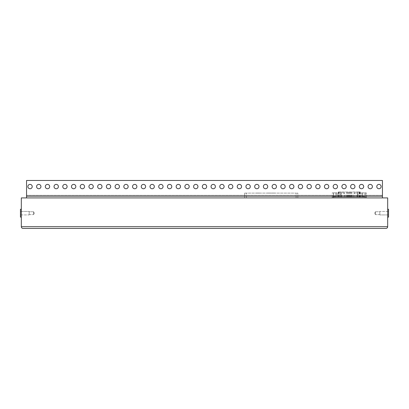 <?xml version="1.0" encoding="UTF-8"?>
<svg xmlns="http://www.w3.org/2000/svg" width="409" height="409" viewBox="0 0 409 409"><rect width="100%" height="100%" fill="white"/><g stroke="black" fill="none" stroke-linecap="round" stroke-linejoin="round"><path stroke-width="0.31" stroke-dasharray="2.04 1.53" d="M387.676 197.915L21.324 197.915L21.324 226.698L387.676 226.698L387.676 197.915M387.676 209.255L387.676 217.102L387.676 209.255M21.324 209.255L21.324 217.102L21.324 209.255M385.932 228.442L23.068 228.442M30.046 228.442L378.954 228.442M20.45 209.255L20.45 217.102M20.45 214.924L20.45 211.433L20.45 214.924L29.172 214.924L29.172 211.433L29.172 214.924L29.172 211.433L29.172 214.924L20.45 214.924L20.45 211.433L20.45 214.924M29.172 211.739L29.172 214.618L29.172 211.739L33.533 211.739L33.533 214.618L33.533 211.739L33.533 214.618L33.533 211.739L29.172 211.739L29.172 214.618L29.172 211.739M34.366 213.181L33.533 214.618L34.366 213.181L33.533 211.739L34.366 213.181M388.55 209.255L388.55 217.102M388.55 211.433L388.55 214.924L388.55 211.433L379.828 211.433L379.828 214.924L379.828 211.433L379.828 214.924L379.828 211.433L388.55 211.433L388.55 214.924L388.55 211.433M379.828 211.739L379.828 214.618L379.828 211.739L375.467 211.739L375.467 214.618L375.467 211.739L375.467 214.618L375.467 211.739L374.634 213.181L375.467 211.739L379.828 211.739L379.828 214.618L379.828 211.739M343.192 197.041L344.761 197.041L343.192 197.041M343.192 192.68L343.979 192.68L343.192 192.68M355.406 197.041L353.831 197.041L355.406 197.041M355.406 192.68L354.618 192.68L355.406 192.68M349.296 197.041L349.736 197.041L349.296 197.041M349.296 192.68L349.035 192.68L349.296 192.68M351.714 197.041L351.28 197.041L351.714 197.041M351.714 192.68L351.454 192.68L351.714 192.68M350.493 197.041L350.927 197.041L350.493 197.041M350.493 192.68L350.753 192.68L350.493 192.68M348.074 197.041L348.514 197.041L348.074 197.041M348.074 192.68L348.34 192.68L348.074 192.68M346.883 197.041L346.443 197.041L346.883 197.041M346.883 192.68L346.617 192.68L346.883 192.68M362.522 192.854L362.522 197.041L364.986 197.041L362.522 197.041L362.522 192.854L361.336 192.854L366.321 192.854L362.522 192.854L362.522 196.346L365.14 196.346L362.522 196.346M361.362 197.041L361.362 192.854L361.362 197.041M364.986 197.041L366.295 197.041L364.986 197.041L364.986 192.854L364.986 197.041M366.295 197.041L366.295 192.854L366.295 197.041M363.831 197.041L363.192 197.041L363.831 197.041M363.831 196.346L362.737 196.346L363.831 196.346M363.831 196.78L362.737 196.78L363.831 196.78M337.231 197.041L336.075 197.041L337.256 197.041L337.231 192.854L336.075 192.854L337.256 192.854L337.231 197.041M333.458 192.854L333.458 197.041L335.922 197.041L333.458 197.041L333.458 192.854L332.297 192.854L336.075 192.854L333.458 192.854L336.075 192.854L333.458 192.854L333.458 196.346L336.075 196.346L333.458 196.346M335.922 197.041L335.922 192.854L335.922 197.041M332.297 197.041L332.277 192.854M334.766 197.041L334.127 197.041L334.766 197.041M334.766 196.346L333.678 196.346L334.766 196.346M334.766 196.78L333.678 196.78L334.766 196.78M332.19 197.041L332.19 197.915L333.499 197.915L332.19 197.915L332.19 197.041L365.094 197.041L332.19 197.041M365.094 197.915L333.499 197.915L366.403 197.915L365.094 197.915L365.094 197.041L366.403 197.041L365.094 197.041L365.094 197.915M338.979 191.985L360.309 191.985L357.471 191.985L357.471 197.041L360.309 197.041L340.467 197.041L359.961 197.041L341.126 197.041L357.471 197.041L357.471 191.985L338.979 191.985L338.979 197.041L341.126 197.041L338.979 197.041M366.403 197.041L366.403 197.915L366.403 197.041M297.834 197.915L297.834 193.114L296.09 193.114L297.834 193.114L297.834 197.915L246.371 197.915L297.834 197.915M244.623 193.114L296.09 193.114L244.623 193.114L244.623 197.915L244.623 193.114M259.454 193.114L255.962 193.114L259.454 193.114M267.302 193.114L270.794 193.114L267.302 193.114M275.155 193.114L271.663 193.114L275.155 193.114M246.371 197.915L244.623 197.915L246.371 197.915L246.371 193.114L246.371 197.915M259.454 193.074L255.962 193.074L259.454 193.074M267.302 193.074L270.794 193.074L267.302 193.074M275.155 193.074L271.663 193.074L275.155 193.074M382.446 196.172L382.446 180.471L26.554 180.471L26.554 197.915L382.446 197.915L382.446 180.471L26.554 180.471L382.446 180.471L382.446 196.172L26.554 196.172L26.554 195.297L26.554 196.172L382.446 196.172L26.554 196.172M381.137 186.576A2.183 2.183 0 0 0 378.954 184.393A2.183 2.183 0 0 0 376.776 186.576A2.183 2.183 0 0 0 378.954 188.753A2.183 2.183 0 0 0 381.137 186.576M372.415 186.576A2.183 2.183 0 0 0 370.232 184.393A2.183 2.183 0 0 0 368.054 186.576A2.183 2.183 0 0 0 370.232 188.753A2.183 2.183 0 0 0 372.415 186.576M363.688 186.576A2.183 2.183 0 0 0 361.51 184.393A2.183 2.183 0 0 0 359.327 186.576A2.183 2.183 0 0 0 361.51 188.753A2.183 2.183 0 0 0 363.688 186.576M354.966 186.576A2.183 2.183 0 0 0 352.788 184.393A2.183 2.183 0 0 0 350.605 186.576A2.183 2.183 0 0 0 352.788 188.753A2.183 2.183 0 0 0 354.966 186.576M346.244 186.576A2.183 2.183 0 0 0 344.066 184.393A2.183 2.183 0 0 0 341.883 186.576A2.183 2.183 0 0 0 344.066 188.753A2.183 2.183 0 0 0 346.244 186.576M337.522 186.576A2.183 2.183 0 0 0 335.339 184.393A2.183 2.183 0 0 0 333.161 186.576A2.183 2.183 0 0 0 335.339 188.753A2.183 2.183 0 0 0 337.522 186.576M328.8 186.576A2.183 2.183 0 0 0 326.617 184.393A2.183 2.183 0 0 0 324.439 186.576A2.183 2.183 0 0 0 326.617 188.753A2.183 2.183 0 0 0 328.8 186.576M320.078 186.576A2.183 2.183 0 0 0 317.895 184.393A2.183 2.183 0 0 0 315.717 186.576A2.183 2.183 0 0 0 317.895 188.753A2.183 2.183 0 0 0 320.078 186.576M311.351 186.576A2.183 2.183 0 0 0 309.173 184.393A2.183 2.183 0 0 0 306.99 186.576A2.183 2.183 0 0 0 309.173 188.753A2.183 2.183 0 0 0 311.351 186.576M302.629 186.576A2.183 2.183 0 0 0 300.451 184.393A2.183 2.183 0 0 0 298.268 186.576A2.183 2.183 0 0 0 300.451 188.753A2.183 2.183 0 0 0 302.629 186.576M293.907 186.576A2.183 2.183 0 0 0 291.729 184.393A2.183 2.183 0 0 0 289.546 186.576A2.183 2.183 0 0 0 291.729 188.753A2.183 2.183 0 0 0 293.907 186.576M285.185 186.576A2.183 2.183 0 0 0 283.002 184.393A2.183 2.183 0 0 0 280.825 186.576A2.183 2.183 0 0 0 283.002 188.753A2.183 2.183 0 0 0 285.185 186.576M276.464 186.576A2.183 2.183 0 0 0 274.281 184.393A2.183 2.183 0 0 0 272.103 186.576A2.183 2.183 0 0 0 274.281 188.753A2.183 2.183 0 0 0 276.464 186.576M267.742 186.576A2.183 2.183 0 0 0 265.559 184.393A2.183 2.183 0 0 0 263.381 186.576A2.183 2.183 0 0 0 265.559 188.753A2.183 2.183 0 0 0 267.742 186.576M259.02 186.576A2.183 2.183 0 0 0 256.837 184.393A2.183 2.183 0 0 0 254.654 186.576A2.183 2.183 0 0 0 256.837 188.753A2.183 2.183 0 0 0 259.02 186.576M250.293 186.576A2.183 2.183 0 0 0 248.115 184.393A2.183 2.183 0 0 0 245.932 186.576A2.183 2.183 0 0 0 248.115 188.753A2.183 2.183 0 0 0 250.293 186.576M241.571 186.576A2.183 2.183 0 0 0 239.393 184.393A2.183 2.183 0 0 0 237.21 186.576A2.183 2.183 0 0 0 239.393 188.753A2.183 2.183 0 0 0 241.571 186.576M232.849 186.576A2.183 2.183 0 0 0 230.666 184.393A2.183 2.183 0 0 0 228.488 186.576A2.183 2.183 0 0 0 230.666 188.753A2.183 2.183 0 0 0 232.849 186.576M224.127 186.576A2.183 2.183 0 0 0 221.944 184.393A2.183 2.183 0 0 0 219.766 186.576A2.183 2.183 0 0 0 221.944 188.753A2.183 2.183 0 0 0 224.127 186.576M215.405 186.576A2.183 2.183 0 0 0 213.222 184.393A2.183 2.183 0 0 0 211.044 186.576A2.183 2.183 0 0 0 213.222 188.753A2.183 2.183 0 0 0 215.405 186.576M206.683 186.576A2.183 2.183 0 0 0 204.5 184.393A2.183 2.183 0 0 0 202.317 186.576A2.183 2.183 0 0 0 204.5 188.753A2.183 2.183 0 0 0 206.683 186.576M197.956 186.576A2.183 2.183 0 0 0 195.778 184.393A2.183 2.183 0 0 0 193.595 186.576A2.183 2.183 0 0 0 195.778 188.753A2.183 2.183 0 0 0 197.956 186.576M189.234 186.576A2.183 2.183 0 0 0 187.056 184.393A2.183 2.183 0 0 0 184.873 186.576A2.183 2.183 0 0 0 187.056 188.753A2.183 2.183 0 0 0 189.234 186.576M180.512 186.576A2.183 2.183 0 0 0 178.334 184.393A2.183 2.183 0 0 0 176.151 186.576A2.183 2.183 0 0 0 178.334 188.753A2.183 2.183 0 0 0 180.512 186.576M171.79 186.576A2.183 2.183 0 0 0 169.607 184.393A2.183 2.183 0 0 0 167.429 186.576A2.183 2.183 0 0 0 169.607 188.753A2.183 2.183 0 0 0 171.79 186.576M163.068 186.576A2.183 2.183 0 0 0 160.885 184.393A2.183 2.183 0 0 0 158.707 186.576A2.183 2.183 0 0 0 160.885 188.753A2.183 2.183 0 0 0 163.068 186.576M154.346 186.576A2.183 2.183 0 0 0 152.163 184.393A2.183 2.183 0 0 0 149.98 186.576A2.183 2.183 0 0 0 152.163 188.753A2.183 2.183 0 0 0 154.346 186.576M145.619 186.576A2.183 2.183 0 0 0 143.441 184.393A2.183 2.183 0 0 0 141.258 186.576A2.183 2.183 0 0 0 143.441 188.753A2.183 2.183 0 0 0 145.619 186.576M136.897 186.576A2.183 2.183 0 0 0 134.719 184.393A2.183 2.183 0 0 0 132.536 186.576A2.183 2.183 0 0 0 134.719 188.753A2.183 2.183 0 0 0 136.897 186.576M128.175 186.576A2.183 2.183 0 0 0 125.998 184.393A2.183 2.183 0 0 0 123.815 186.576A2.183 2.183 0 0 0 125.998 188.753A2.183 2.183 0 0 0 128.175 186.576M119.454 186.576A2.183 2.183 0 0 0 117.271 184.393A2.183 2.183 0 0 0 115.093 186.576A2.183 2.183 0 0 0 117.271 188.753A2.183 2.183 0 0 0 119.454 186.576M110.732 186.576A2.183 2.183 0 0 0 108.549 184.393A2.183 2.183 0 0 0 106.371 186.576A2.183 2.183 0 0 0 108.549 188.753A2.183 2.183 0 0 0 110.732 186.576M102.01 186.576A2.183 2.183 0 0 0 99.827 184.393A2.183 2.183 0 0 0 97.649 186.576A2.183 2.183 0 0 0 99.827 188.753A2.183 2.183 0 0 0 102.01 186.576M93.283 186.576A2.183 2.183 0 0 0 91.105 184.393A2.183 2.183 0 0 0 88.922 186.576A2.183 2.183 0 0 0 91.105 188.753A2.183 2.183 0 0 0 93.283 186.576M84.561 186.576A2.183 2.183 0 0 0 82.383 184.393A2.183 2.183 0 0 0 80.2 186.576A2.183 2.183 0 0 0 82.383 188.753A2.183 2.183 0 0 0 84.561 186.576M75.839 186.576A2.183 2.183 0 0 0 73.661 184.393A2.183 2.183 0 0 0 71.478 186.576A2.183 2.183 0 0 0 73.661 188.753A2.183 2.183 0 0 0 75.839 186.576M67.117 186.576A2.183 2.183 0 0 0 64.934 184.393A2.183 2.183 0 0 0 62.756 186.576A2.183 2.183 0 0 0 64.934 188.753A2.183 2.183 0 0 0 67.117 186.576M58.395 186.576A2.183 2.183 0 0 0 56.212 184.393A2.183 2.183 0 0 0 54.034 186.576A2.183 2.183 0 0 0 56.212 188.753A2.183 2.183 0 0 0 58.395 186.576M49.673 186.576A2.183 2.183 0 0 0 47.49 184.393A2.183 2.183 0 0 0 45.312 186.576A2.183 2.183 0 0 0 47.49 188.753A2.183 2.183 0 0 0 49.673 186.576M40.946 186.576A2.183 2.183 0 0 0 38.768 184.393A2.183 2.183 0 0 0 36.585 186.576A2.183 2.183 0 0 0 38.768 188.753A2.183 2.183 0 0 0 40.946 186.576M32.224 186.576A2.183 2.183 0 0 0 30.046 184.393A2.183 2.183 0 0 0 27.863 186.576A2.183 2.183 0 0 0 30.046 188.753A2.183 2.183 0 0 0 32.224 186.576M376.776 186.576A2.183 2.183 0 0 1 380.043 184.684A2.183 2.183 0 0 1 380.043 188.462A2.183 2.183 0 0 1 376.776 186.576M368.054 186.576A2.183 2.183 0 0 1 371.321 184.684A2.183 2.183 0 0 1 371.321 188.462A2.183 2.183 0 0 1 368.054 186.576M359.327 186.576A2.183 2.183 0 0 1 362.599 184.684A2.183 2.183 0 0 1 362.599 188.462A2.183 2.183 0 0 1 359.327 186.576M350.605 186.576A2.183 2.183 0 0 1 353.877 184.684A2.183 2.183 0 0 1 353.877 188.462A2.183 2.183 0 0 1 350.605 186.576M341.883 186.576A2.183 2.183 0 0 1 345.155 184.684A2.183 2.183 0 0 1 345.155 188.462A2.183 2.183 0 0 1 341.883 186.576M333.161 186.576A2.183 2.183 0 0 1 336.433 184.684A2.183 2.183 0 0 1 336.433 188.462A2.183 2.183 0 0 1 333.161 186.576M324.439 186.576A2.183 2.183 0 0 1 327.711 184.684A2.183 2.183 0 0 1 327.711 188.462A2.183 2.183 0 0 1 324.439 186.576M315.717 186.576A2.183 2.183 0 0 1 318.984 184.684A2.183 2.183 0 0 1 318.984 188.462A2.183 2.183 0 0 1 315.717 186.576M306.99 186.576A2.183 2.183 0 0 1 310.262 184.684A2.183 2.183 0 0 1 310.262 188.462A2.183 2.183 0 0 1 306.99 186.576M298.268 186.576A2.183 2.183 0 0 1 301.54 184.684A2.183 2.183 0 0 1 301.54 188.462A2.183 2.183 0 0 1 298.268 186.576M289.546 186.576A2.183 2.183 0 0 1 292.818 184.684A2.183 2.183 0 0 1 292.818 188.462A2.183 2.183 0 0 1 289.546 186.576M280.825 186.576A2.183 2.183 0 0 1 284.097 184.684A2.183 2.183 0 0 1 284.097 188.462A2.183 2.183 0 0 1 280.825 186.576M272.103 186.576A2.183 2.183 0 0 1 275.375 184.684A2.183 2.183 0 0 1 275.375 188.462A2.183 2.183 0 0 1 272.103 186.576M263.381 186.576A2.183 2.183 0 0 1 266.648 184.684A2.183 2.183 0 0 1 266.648 188.462A2.183 2.183 0 0 1 263.381 186.576M254.654 186.576A2.183 2.183 0 0 1 257.926 184.684A2.183 2.183 0 0 1 257.926 188.462A2.183 2.183 0 0 1 254.654 186.576M245.932 186.576A2.183 2.183 0 0 1 249.204 184.684A2.183 2.183 0 0 1 249.204 188.462A2.183 2.183 0 0 1 245.932 186.576M237.21 186.576A2.183 2.183 0 0 1 240.482 184.684A2.183 2.183 0 0 1 240.482 188.462A2.183 2.183 0 0 1 237.21 186.576M228.488 186.576A2.183 2.183 0 0 1 231.76 184.684A2.183 2.183 0 0 1 231.76 188.462A2.183 2.183 0 0 1 228.488 186.576M219.766 186.576A2.183 2.183 0 0 1 223.038 184.684A2.183 2.183 0 0 1 223.038 188.462A2.183 2.183 0 0 1 219.766 186.576M211.044 186.576A2.183 2.183 0 0 1 214.311 184.684A2.183 2.183 0 0 1 214.311 188.462A2.183 2.183 0 0 1 211.044 186.576M202.317 186.576A2.183 2.183 0 0 1 205.589 184.684A2.183 2.183 0 0 1 205.589 188.462A2.183 2.183 0 0 1 202.317 186.576M193.595 186.576A2.183 2.183 0 0 1 196.867 184.684A2.183 2.183 0 0 1 196.867 188.462A2.183 2.183 0 0 1 193.595 186.576M184.873 186.576A2.183 2.183 0 0 1 188.145 184.684A2.183 2.183 0 0 1 188.145 188.462A2.183 2.183 0 0 1 184.873 186.576M176.151 186.576A2.183 2.183 0 0 1 179.423 184.684A2.183 2.183 0 0 1 179.423 188.462A2.183 2.183 0 0 1 176.151 186.576M167.429 186.576A2.183 2.183 0 0 1 170.701 184.684A2.183 2.183 0 0 1 170.701 188.462A2.183 2.183 0 0 1 167.429 186.576M158.707 186.576A2.183 2.183 0 0 1 161.974 184.684A2.183 2.183 0 0 1 161.974 188.462A2.183 2.183 0 0 1 158.707 186.576M149.98 186.576A2.183 2.183 0 0 1 153.252 184.684A2.183 2.183 0 0 1 153.252 188.462A2.183 2.183 0 0 1 149.98 186.576M141.258 186.576A2.183 2.183 0 0 1 144.53 184.684A2.183 2.183 0 0 1 144.53 188.462A2.183 2.183 0 0 1 141.258 186.576M132.536 186.576A2.183 2.183 0 0 1 135.808 184.684A2.183 2.183 0 0 1 135.808 188.462A2.183 2.183 0 0 1 132.536 186.576M123.815 186.576A2.183 2.183 0 0 1 127.087 184.684A2.183 2.183 0 0 1 127.087 188.462A2.183 2.183 0 0 1 123.815 186.576M115.093 186.576A2.183 2.183 0 0 1 118.365 184.684A2.183 2.183 0 0 1 118.365 188.462A2.183 2.183 0 0 1 115.093 186.576M106.371 186.576A2.183 2.183 0 0 1 109.638 184.684A2.183 2.183 0 0 1 109.638 188.462A2.183 2.183 0 0 1 106.371 186.576M97.649 186.576A2.183 2.183 0 0 1 100.916 184.684A2.183 2.183 0 0 1 100.916 188.462A2.183 2.183 0 0 1 97.649 186.576M88.922 186.576A2.183 2.183 0 0 1 92.194 184.684A2.183 2.183 0 0 1 92.194 188.462A2.183 2.183 0 0 1 88.922 186.576M80.2 186.576A2.183 2.183 0 0 1 83.472 184.684A2.183 2.183 0 0 1 83.472 188.462A2.183 2.183 0 0 1 80.2 186.576M71.478 186.576A2.183 2.183 0 0 1 74.75 184.684A2.183 2.183 0 0 1 74.75 188.462A2.183 2.183 0 0 1 71.478 186.576M62.756 186.576A2.183 2.183 0 0 1 66.028 184.684A2.183 2.183 0 0 1 66.028 188.462A2.183 2.183 0 0 1 62.756 186.576M54.034 186.576A2.183 2.183 0 0 1 57.306 184.684A2.183 2.183 0 0 1 57.306 188.462A2.183 2.183 0 0 1 54.034 186.576M45.312 186.576A2.183 2.183 0 0 1 48.579 184.684A2.183 2.183 0 0 1 48.579 188.462A2.183 2.183 0 0 1 45.312 186.576M36.585 186.576A2.183 2.183 0 0 1 39.857 184.684A2.183 2.183 0 0 1 39.857 188.462A2.183 2.183 0 0 1 36.585 186.576M27.863 186.576A2.183 2.183 0 0 1 31.135 184.684A2.183 2.183 0 0 1 31.135 188.462A2.183 2.183 0 0 1 27.863 186.576M382.446 197.915L26.554 197.915M378.954 184.393A2.183 2.183 0 0 1 380.845 187.665A2.183 2.183 0 0 1 377.067 187.665A2.183 2.183 0 0 1 378.954 184.393M370.232 184.393A2.183 2.183 0 0 1 372.118 187.665A2.183 2.183 0 0 1 368.345 187.665A2.183 2.183 0 0 1 370.232 184.393M361.51 184.393A2.183 2.183 0 0 1 363.396 187.665A2.183 2.183 0 0 1 359.623 187.665A2.183 2.183 0 0 1 361.51 184.393M352.788 184.393A2.183 2.183 0 0 1 354.675 187.665A2.183 2.183 0 0 1 350.896 187.665A2.183 2.183 0 0 1 352.788 184.393M344.066 184.393A2.183 2.183 0 0 1 345.953 187.665A2.183 2.183 0 0 1 342.175 187.665A2.183 2.183 0 0 1 344.066 184.393M335.339 184.393A2.183 2.183 0 0 1 337.231 187.665A2.183 2.183 0 0 1 333.453 187.665A2.183 2.183 0 0 1 335.339 184.393M326.617 184.393A2.183 2.183 0 0 1 328.509 187.665A2.183 2.183 0 0 1 324.731 187.665A2.183 2.183 0 0 1 326.617 184.393M317.895 184.393A2.183 2.183 0 0 1 319.782 187.665A2.183 2.183 0 0 1 316.009 187.665A2.183 2.183 0 0 1 317.895 184.393M309.173 184.393A2.183 2.183 0 0 1 311.06 187.665A2.183 2.183 0 0 1 307.287 187.665A2.183 2.183 0 0 1 309.173 184.393M300.451 184.393A2.183 2.183 0 0 1 302.338 187.665A2.183 2.183 0 0 1 298.56 187.665A2.183 2.183 0 0 1 300.451 184.393M291.729 184.393A2.183 2.183 0 0 1 293.616 187.665A2.183 2.183 0 0 1 289.838 187.665A2.183 2.183 0 0 1 291.729 184.393M283.002 184.393A2.183 2.183 0 0 1 284.894 187.665A2.183 2.183 0 0 1 281.116 187.665A2.183 2.183 0 0 1 283.002 184.393M274.281 184.393A2.183 2.183 0 0 1 276.172 187.665A2.183 2.183 0 0 1 272.394 187.665A2.183 2.183 0 0 1 274.281 184.393M265.559 184.393A2.183 2.183 0 0 1 267.45 187.665A2.183 2.183 0 0 1 263.672 187.665A2.183 2.183 0 0 1 265.559 184.393M256.837 184.393A2.183 2.183 0 0 1 258.723 187.665A2.183 2.183 0 0 1 254.95 187.665A2.183 2.183 0 0 1 256.837 184.393M248.115 184.393A2.183 2.183 0 0 1 250.001 187.665A2.183 2.183 0 0 1 246.223 187.665A2.183 2.183 0 0 1 248.115 184.393M239.393 184.393A2.183 2.183 0 0 1 241.279 187.665A2.183 2.183 0 0 1 237.501 187.665A2.183 2.183 0 0 1 239.393 184.393M230.666 184.393A2.183 2.183 0 0 1 232.557 187.665A2.183 2.183 0 0 1 228.779 187.665A2.183 2.183 0 0 1 230.666 184.393M221.944 184.393A2.183 2.183 0 0 1 223.835 187.665A2.183 2.183 0 0 1 220.057 187.665A2.183 2.183 0 0 1 221.944 184.393M213.222 184.393A2.183 2.183 0 0 1 215.114 187.665A2.183 2.183 0 0 1 211.335 187.665A2.183 2.183 0 0 1 213.222 184.393M204.5 184.393A2.183 2.183 0 0 1 206.387 187.665A2.183 2.183 0 0 1 202.613 187.665A2.183 2.183 0 0 1 204.5 184.393M195.778 184.393A2.183 2.183 0 0 1 197.665 187.665A2.183 2.183 0 0 1 193.886 187.665A2.183 2.183 0 0 1 195.778 184.393M187.056 184.393A2.183 2.183 0 0 1 188.943 187.665A2.183 2.183 0 0 1 185.165 187.665A2.183 2.183 0 0 1 187.056 184.393M178.334 184.393A2.183 2.183 0 0 1 180.221 187.665A2.183 2.183 0 0 1 176.443 187.665A2.183 2.183 0 0 1 178.334 184.393M169.607 184.393A2.183 2.183 0 0 1 171.499 187.665A2.183 2.183 0 0 1 167.721 187.665A2.183 2.183 0 0 1 169.607 184.393M160.885 184.393A2.183 2.183 0 0 1 162.777 187.665A2.183 2.183 0 0 1 158.999 187.665A2.183 2.183 0 0 1 160.885 184.393M152.163 184.393A2.183 2.183 0 0 1 154.05 187.665A2.183 2.183 0 0 1 150.277 187.665A2.183 2.183 0 0 1 152.163 184.393M143.441 184.393A2.183 2.183 0 0 1 145.328 187.665A2.183 2.183 0 0 1 141.55 187.665A2.183 2.183 0 0 1 143.441 184.393M134.719 184.393A2.183 2.183 0 0 1 136.606 187.665A2.183 2.183 0 0 1 132.828 187.665A2.183 2.183 0 0 1 134.719 184.393M125.998 184.393A2.183 2.183 0 0 1 127.884 187.665A2.183 2.183 0 0 1 124.106 187.665A2.183 2.183 0 0 1 125.998 184.393M117.271 184.393A2.183 2.183 0 0 1 119.162 187.665A2.183 2.183 0 0 1 115.384 187.665A2.183 2.183 0 0 1 117.271 184.393M108.549 184.393A2.183 2.183 0 0 1 110.44 187.665A2.183 2.183 0 0 1 106.662 187.665A2.183 2.183 0 0 1 108.549 184.393M99.827 184.393A2.183 2.183 0 0 1 101.713 187.665A2.183 2.183 0 0 1 97.94 187.665A2.183 2.183 0 0 1 99.827 184.393M91.105 184.393A2.183 2.183 0 0 1 92.991 187.665A2.183 2.183 0 0 1 89.218 187.665A2.183 2.183 0 0 1 91.105 184.393M82.383 184.393A2.183 2.183 0 0 1 84.269 187.665A2.183 2.183 0 0 1 80.491 187.665A2.183 2.183 0 0 1 82.383 184.393M73.661 184.393A2.183 2.183 0 0 1 75.547 187.665A2.183 2.183 0 0 1 71.769 187.665A2.183 2.183 0 0 1 73.661 184.393M64.934 184.393A2.183 2.183 0 0 1 66.825 187.665A2.183 2.183 0 0 1 63.047 187.665A2.183 2.183 0 0 1 64.934 184.393M56.212 184.393A2.183 2.183 0 0 1 58.104 187.665A2.183 2.183 0 0 1 54.325 187.665A2.183 2.183 0 0 1 56.212 184.393M47.49 184.393A2.183 2.183 0 0 1 49.377 187.665A2.183 2.183 0 0 1 45.603 187.665A2.183 2.183 0 0 1 47.49 184.393M38.768 184.393A2.183 2.183 0 0 1 40.655 187.665A2.183 2.183 0 0 1 36.882 187.665A2.183 2.183 0 0 1 38.768 184.393M30.046 184.393A2.183 2.183 0 0 1 31.933 187.665A2.183 2.183 0 0 1 28.155 187.665A2.183 2.183 0 0 1 30.046 184.393M343.192 193.467L344.761 193.467L343.192 193.467M355.406 193.467L353.831 193.467L355.406 193.467M349.296 192.854L349.736 192.854L349.296 192.854M351.714 192.854L351.28 192.854L351.714 192.854M350.493 192.854L350.927 192.854L350.493 192.854M348.074 192.854L348.514 192.854L348.074 192.854M346.883 192.854L346.443 192.854L346.883 192.854M362.671 197.041L362.671 192.854L362.671 197.041M365.14 192.854L365.14 196.346M336.075 192.854L336.075 196.346M333.606 197.041L333.606 192.854L333.606 197.041M333.499 197.041L333.499 197.915L333.499 197.041M359.618 191.985L359.618 197.041M360.273 191.985L360.273 197.041M358.126 191.985L358.126 197.041L358.126 191.985M340.467 191.985L340.467 197.041L340.467 191.985M338.32 191.985L338.32 197.041M341.126 191.985L341.126 197.041L341.126 191.985M338.662 191.985L338.662 197.041M339.322 191.985L339.322 197.041M359.276 191.985L359.276 197.041M359.93 191.985L359.93 197.041M296.09 197.915L296.09 193.114L296.09 197.915M382.446 195.297L26.554 195.297L382.446 195.297M20.45 211.433L29.172 211.433L20.45 211.433M29.172 214.618L33.533 214.618L29.172 214.618M388.55 214.924L379.828 214.924L388.55 214.924M379.828 214.618L375.467 214.618L374.634 213.181L375.467 214.618L379.828 214.618M344.761 197.041L344.761 193.467C344.444 192.751 344.184 192.486 343.979 192.68M341.622 197.041L341.622 193.467C341.939 192.751 342.2 192.486 342.405 192.68M356.975 197.041L356.975 193.467L356.188 192.68M353.831 197.041L353.831 193.467L354.618 192.68M349.736 197.041L349.557 192.68M348.862 197.041L349.035 192.68M352.149 197.041L351.975 192.68M351.28 197.041L351.454 192.68M350.927 197.041L350.753 192.68M350.058 197.041L350.232 192.68M348.514 197.041L348.34 192.68M347.64 197.041L347.814 192.68M347.318 197.041L347.144 192.68M346.443 197.041L346.617 192.68M366.321 197.041L366.321 192.854M361.336 197.041L361.336 192.854M362.737 196.346L363.192 197.041M364.92 196.346L364.465 197.041M337.256 197.041L337.256 192.854M333.678 196.346L334.127 197.041M335.855 196.346L335.4 197.041M360.309 191.985L360.309 197.041M338.289 191.985L338.289 197.041M359.961 191.985L359.961 197.041M338.637 191.985L338.637 197.041"/><path stroke-width="0.61" d="M385.932 228.442C386.991 228.34 387.574 227.757 387.676 226.698L21.324 226.698L21.324 197.915L387.676 197.915L387.676 226.698C387.574 227.757 386.991 228.34 385.932 228.442L23.068 228.442C22.009 228.34 21.426 227.757 21.324 226.698C21.426 227.757 22.009 228.34 23.068 228.442M30.046 228.442L378.954 228.442M20.45 209.255L21.324 209.255L20.45 209.255L20.45 217.102L21.324 217.102L20.45 217.102M388.55 209.255L387.676 209.255L388.55 209.255L388.55 217.102L387.676 217.102L388.55 217.102M382.446 197.915L382.446 180.471L26.554 180.471L26.554 197.915M381.137 186.576A2.183 2.183 0 0 0 378.954 184.393A2.183 2.183 0 0 0 376.776 186.576A2.183 2.183 0 0 0 378.954 188.753A2.183 2.183 0 0 0 381.137 186.576M372.415 186.576A2.183 2.183 0 0 0 370.232 184.393A2.183 2.183 0 0 0 368.054 186.576A2.183 2.183 0 0 0 370.232 188.753A2.183 2.183 0 0 0 372.415 186.576M363.688 186.576A2.183 2.183 0 0 0 361.51 184.393A2.183 2.183 0 0 0 359.327 186.576A2.183 2.183 0 0 0 361.51 188.753A2.183 2.183 0 0 0 363.688 186.576M354.966 186.576A2.183 2.183 0 0 0 352.788 184.393A2.183 2.183 0 0 0 350.605 186.576A2.183 2.183 0 0 0 352.788 188.753A2.183 2.183 0 0 0 354.966 186.576M346.244 186.576A2.183 2.183 0 0 0 344.066 184.393A2.183 2.183 0 0 0 341.883 186.576A2.183 2.183 0 0 0 344.066 188.753A2.183 2.183 0 0 0 346.244 186.576M337.522 186.576A2.183 2.183 0 0 0 335.339 184.393A2.183 2.183 0 0 0 333.161 186.576A2.183 2.183 0 0 0 335.339 188.753A2.183 2.183 0 0 0 337.522 186.576M328.8 186.576A2.183 2.183 0 0 0 326.617 184.393A2.183 2.183 0 0 0 324.439 186.576A2.183 2.183 0 0 0 326.617 188.753A2.183 2.183 0 0 0 328.8 186.576M320.078 186.576A2.183 2.183 0 0 0 317.895 184.393A2.183 2.183 0 0 0 315.717 186.576A2.183 2.183 0 0 0 317.895 188.753A2.183 2.183 0 0 0 320.078 186.576M311.351 186.576A2.183 2.183 0 0 0 309.173 184.393A2.183 2.183 0 0 0 306.99 186.576A2.183 2.183 0 0 0 309.173 188.753A2.183 2.183 0 0 0 311.351 186.576M302.629 186.576A2.183 2.183 0 0 0 300.451 184.393A2.183 2.183 0 0 0 298.268 186.576A2.183 2.183 0 0 0 300.451 188.753A2.183 2.183 0 0 0 302.629 186.576M293.907 186.576A2.183 2.183 0 0 0 291.729 184.393A2.183 2.183 0 0 0 289.546 186.576A2.183 2.183 0 0 0 291.729 188.753A2.183 2.183 0 0 0 293.907 186.576M285.185 186.576A2.183 2.183 0 0 0 283.002 184.393A2.183 2.183 0 0 0 280.825 186.576A2.183 2.183 0 0 0 283.002 188.753A2.183 2.183 0 0 0 285.185 186.576M276.464 186.576A2.183 2.183 0 0 0 274.281 184.393A2.183 2.183 0 0 0 272.103 186.576A2.183 2.183 0 0 0 274.281 188.753A2.183 2.183 0 0 0 276.464 186.576M267.742 186.576A2.183 2.183 0 0 0 265.559 184.393A2.183 2.183 0 0 0 263.381 186.576A2.183 2.183 0 0 0 265.559 188.753A2.183 2.183 0 0 0 267.742 186.576M259.02 186.576A2.183 2.183 0 0 0 256.837 184.393A2.183 2.183 0 0 0 254.654 186.576A2.183 2.183 0 0 0 256.837 188.753A2.183 2.183 0 0 0 259.02 186.576M250.293 186.576A2.183 2.183 0 0 0 248.115 184.393A2.183 2.183 0 0 0 245.932 186.576A2.183 2.183 0 0 0 248.115 188.753A2.183 2.183 0 0 0 250.293 186.576M241.571 186.576A2.183 2.183 0 0 0 239.393 184.393A2.183 2.183 0 0 0 237.21 186.576A2.183 2.183 0 0 0 239.393 188.753A2.183 2.183 0 0 0 241.571 186.576M232.849 186.576A2.183 2.183 0 0 0 230.666 184.393A2.183 2.183 0 0 0 228.488 186.576A2.183 2.183 0 0 0 230.666 188.753A2.183 2.183 0 0 0 232.849 186.576M224.127 186.576A2.183 2.183 0 0 0 221.944 184.393A2.183 2.183 0 0 0 219.766 186.576A2.183 2.183 0 0 0 221.944 188.753A2.183 2.183 0 0 0 224.127 186.576M215.405 186.576A2.183 2.183 0 0 0 213.222 184.393A2.183 2.183 0 0 0 211.044 186.576A2.183 2.183 0 0 0 213.222 188.753A2.183 2.183 0 0 0 215.405 186.576M206.683 186.576A2.183 2.183 0 0 0 204.5 184.393A2.183 2.183 0 0 0 202.317 186.576A2.183 2.183 0 0 0 204.5 188.753A2.183 2.183 0 0 0 206.683 186.576M197.956 186.576A2.183 2.183 0 0 0 195.778 184.393A2.183 2.183 0 0 0 193.595 186.576A2.183 2.183 0 0 0 195.778 188.753A2.183 2.183 0 0 0 197.956 186.576M189.234 186.576A2.183 2.183 0 0 0 187.056 184.393A2.183 2.183 0 0 0 184.873 186.576A2.183 2.183 0 0 0 187.056 188.753A2.183 2.183 0 0 0 189.234 186.576M180.512 186.576A2.183 2.183 0 0 0 178.334 184.393A2.183 2.183 0 0 0 176.151 186.576A2.183 2.183 0 0 0 178.334 188.753A2.183 2.183 0 0 0 180.512 186.576M171.79 186.576A2.183 2.183 0 0 0 169.607 184.393A2.183 2.183 0 0 0 167.429 186.576A2.183 2.183 0 0 0 169.607 188.753A2.183 2.183 0 0 0 171.79 186.576M163.068 186.576A2.183 2.183 0 0 0 160.885 184.393A2.183 2.183 0 0 0 158.707 186.576A2.183 2.183 0 0 0 160.885 188.753A2.183 2.183 0 0 0 163.068 186.576M154.346 186.576A2.183 2.183 0 0 0 152.163 184.393A2.183 2.183 0 0 0 149.98 186.576A2.183 2.183 0 0 0 152.163 188.753A2.183 2.183 0 0 0 154.346 186.576M145.619 186.576A2.183 2.183 0 0 0 143.441 184.393A2.183 2.183 0 0 0 141.258 186.576A2.183 2.183 0 0 0 143.441 188.753A2.183 2.183 0 0 0 145.619 186.576M136.897 186.576A2.183 2.183 0 0 0 134.719 184.393A2.183 2.183 0 0 0 132.536 186.576A2.183 2.183 0 0 0 134.719 188.753A2.183 2.183 0 0 0 136.897 186.576M128.175 186.576A2.183 2.183 0 0 0 125.998 184.393A2.183 2.183 0 0 0 123.815 186.576A2.183 2.183 0 0 0 125.998 188.753A2.183 2.183 0 0 0 128.175 186.576M119.454 186.576A2.183 2.183 0 0 0 117.271 184.393A2.183 2.183 0 0 0 115.093 186.576A2.183 2.183 0 0 0 117.271 188.753A2.183 2.183 0 0 0 119.454 186.576M110.732 186.576A2.183 2.183 0 0 0 108.549 184.393A2.183 2.183 0 0 0 106.371 186.576A2.183 2.183 0 0 0 108.549 188.753A2.183 2.183 0 0 0 110.732 186.576M102.01 186.576A2.183 2.183 0 0 0 99.827 184.393A2.183 2.183 0 0 0 97.649 186.576A2.183 2.183 0 0 0 99.827 188.753A2.183 2.183 0 0 0 102.01 186.576M93.283 186.576A2.183 2.183 0 0 0 91.105 184.393A2.183 2.183 0 0 0 88.922 186.576A2.183 2.183 0 0 0 91.105 188.753A2.183 2.183 0 0 0 93.283 186.576M84.561 186.576A2.183 2.183 0 0 0 82.383 184.393A2.183 2.183 0 0 0 80.2 186.576A2.183 2.183 0 0 0 82.383 188.753A2.183 2.183 0 0 0 84.561 186.576M75.839 186.576A2.183 2.183 0 0 0 73.661 184.393A2.183 2.183 0 0 0 71.478 186.576A2.183 2.183 0 0 0 73.661 188.753A2.183 2.183 0 0 0 75.839 186.576M67.117 186.576A2.183 2.183 0 0 0 64.934 184.393A2.183 2.183 0 0 0 62.756 186.576A2.183 2.183 0 0 0 64.934 188.753A2.183 2.183 0 0 0 67.117 186.576M58.395 186.576A2.183 2.183 0 0 0 56.212 184.393A2.183 2.183 0 0 0 54.034 186.576A2.183 2.183 0 0 0 56.212 188.753A2.183 2.183 0 0 0 58.395 186.576M49.673 186.576A2.183 2.183 0 0 0 47.49 184.393A2.183 2.183 0 0 0 45.312 186.576A2.183 2.183 0 0 0 47.49 188.753A2.183 2.183 0 0 0 49.673 186.576M40.946 186.576A2.183 2.183 0 0 0 38.768 184.393A2.183 2.183 0 0 0 36.585 186.576A2.183 2.183 0 0 0 38.768 188.753A2.183 2.183 0 0 0 40.946 186.576M32.224 186.576A2.183 2.183 0 0 0 30.046 184.393A2.183 2.183 0 0 0 27.863 186.576A2.183 2.183 0 0 0 30.046 188.753A2.183 2.183 0 0 0 32.224 186.576M382.446 196.172L26.554 196.172"/></g></svg>
